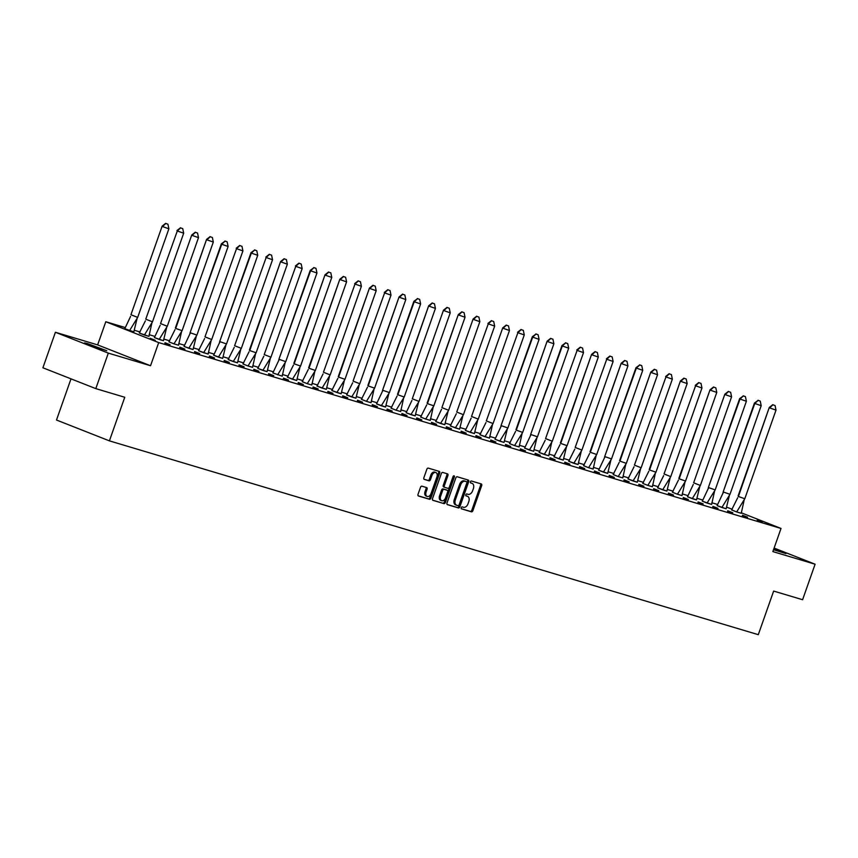 <?xml version="1.0" encoding="UTF-8"?>
<svg xmlns="http://www.w3.org/2000/svg" width="858" height="858" viewBox="0 0 858 858"><rect width="100%" height="100%" fill="white"/><g stroke="black" fill="none" stroke-linecap="round" stroke-linejoin="round"><path stroke-width="1.29" d="M461.229 507.689A1.04 0.676 111.5 0 0 461.529 508.858L471.428 511.818A1.48 0.965 111.5 0 0 472.855 510.703L481.692 485.617A1.48 0.965 111.5 0 0 481.252 483.944L471.353 480.984A1.04 0.676 111.5 0 0 470.667 482.936L471.943 483.322A4.73 3.11 111.5 0 1 472.104 483.376A4.73 3.11 111.5 0 1 473.359 488.674L472.619 490.765A4.73 3.11 111.5 0 1 468.071 494.326L466.784 493.951A1.04 0.676 111.5 0 0 466.098 495.903L467.385 496.278A4.73 3.11 111.5 0 1 467.546 496.342A4.73 3.11 111.5 0 1 468.79 501.63L468.05 503.721A4.73 3.11 111.5 0 1 463.502 507.293L462.215 506.917A1.04 0.676 111.5 0 0 461.229 507.689M87.409 343.565L106.757 350.729L91.624 345.892L84.577 342.921L87.409 343.565M773.841 548.798L785.917 553.582L773.519 549.731M55.405 332.271L108.312 353.121L150.547 365.733L97.64 344.895L55.405 332.271L42.9 367.782L95.806 388.62L124.753 397.265L109.406 440.862L758.29 634.673L773.648 591.076L802.595 599.721L815.1 564.221L774.109 548.069M95.806 388.62L108.312 353.121M421.921 486.175A1.48 0.965 111.5 0 0 420.506 487.29L418.028 494.326A1.48 0.965 111.5 0 0 418.468 495.999L429.461 499.281A1.48 0.965 111.5 0 0 430.877 498.166L439.714 473.08A1.48 0.965 111.5 0 0 439.275 471.407L428.281 468.125A1.48 0.965 111.5 0 0 426.855 469.24L423.863 477.745A1.48 0.965 111.5 0 0 424.26 479.397L429.011 480.812A1.48 0.965 111.5 0 0 430.437 479.697L431.917 475.482A3.958 2.595 111.5 0 1 435.864 472.544A3.958 2.595 111.5 0 1 436.904 476.973L431.091 493.489A3.958 2.595 111.5 0 1 427.145 496.428A3.958 2.595 111.5 0 1 426.104 491.999L427.07 489.253A1.48 0.965 111.5 0 0 426.63 487.58L421.921 486.175M741.097 512.73L781.016 528.453L772.865 551.597L815.1 564.221M781.016 528.453L158.698 342.589L105.791 321.739L125.236 327.552M150.547 365.733L158.698 342.589M446.997 502.981A1.48 0.965 111.5 0 0 447.436 504.654L458.44 507.936A1.48 0.965 111.5 0 0 459.856 506.821L468.693 481.735A1.48 0.965 111.5 0 0 468.254 480.062L457.26 476.78A1.48 0.965 111.5 0 0 455.834 477.895L446.997 502.981M443.951 503.614L432.958 500.332A1.48 0.965 111.5 0 1 432.507 498.659L441.344 473.562A1.48 0.965 111.5 0 1 442.771 472.447L447.479 473.852A1.48 0.965 111.5 0 1 447.919 475.525L444.337 485.703A1.48 0.965 111.5 0 0 444.776 487.376L447.897 488.309A1.48 0.965 111.5 0 0 449.313 487.194L453.045 476.598A1.04 0.676 111.5 0 1 454.354 476.984L445.366 502.498A1.48 0.965 111.5 0 1 443.951 503.614L432.657 500.139M70.999 378.85L56.499 420.023L109.406 440.862M726.64 507.175L732.217 509.234M134.331 330.266L140.047 331.971M149.131 334.684L154.848 336.4M163.942 339.114L169.659 340.819M178.754 343.532L184.47 345.238M193.554 347.962L199.271 349.667M208.365 352.381L214.082 354.086M223.177 356.799L228.893 358.505M237.988 361.229L243.693 362.934M252.788 365.647L258.505 367.353M267.599 370.066L273.316 371.782M282.411 374.496L288.127 376.201M297.211 378.914L302.928 380.62M312.022 383.344L317.739 385.049M326.834 387.762L332.55 389.468M341.634 392.181L347.351 393.897M356.445 396.611L362.162 398.316M371.257 401.029L376.973 402.734M386.057 405.448L391.774 407.164M400.868 409.877L406.585 411.583M415.68 414.296L421.396 416.001M430.48 418.725L436.196 420.431M445.291 423.144L451.008 424.849M460.103 427.563L465.819 429.279M474.914 431.992L480.619 433.698M489.714 436.411L495.431 438.116M504.525 440.84L510.242 442.546M519.337 445.259L525.053 446.964M534.137 449.678L539.854 451.383M548.948 454.107L554.665 455.812M563.76 458.526L569.476 460.231M578.56 462.945L584.277 464.661M593.371 467.374L599.088 469.079M608.183 471.793L613.899 473.498M622.983 476.222L628.7 477.927M637.794 480.641L643.511 482.346M652.606 485.06L658.322 486.776M667.406 489.489L673.122 491.194M682.217 493.908L687.934 495.613M697.028 498.326L702.745 500.042M711.84 502.756L717.545 504.461M757.335 519.626L762.408 521.632L757.196 520.012M737.698 497.747L731.617 509.931L736.69 511.936L741.248 513.288L744.218 499.785M742.524 515.208L747.608 517.202L742.385 515.583M717.106 505.598L726.136 508.783M727.713 510.778L732.796 512.784L727.584 511.164M702.305 501.179L711.636 504.45L714.607 490.937M712.912 506.359L717.985 508.365L712.773 506.746M687.494 496.75L692.267 498.659L700.375 485.467L693.639 482.818L724.849 394.197L693.639 482.818M693.275 484.47L687.483 496.782L696.524 499.903M698.101 501.941L703.174 503.936L697.962 502.316M678.464 480.051L672.382 492.245L677.455 494.24L682.013 495.602L684.984 482.099M683.29 497.511L688.373 499.517L683.161 497.897M663.663 475.632L657.571 487.816L662.655 489.821L670.763 476.619L664.028 473.97L695.581 385.778L664.028 473.97M657.871 487.923L666.913 491.066M668.489 493.093L673.562 495.098L668.35 493.468M648.852 471.203L642.76 483.397L647.844 485.392L652.402 486.754L655.373 473.251M653.678 488.674L658.751 490.669L653.539 489.049M634.041 466.784L627.959 478.968L633.032 480.973L641.14 467.782L634.405 465.122L665.958 376.93L634.405 465.122M628.26 479.075L637.29 482.217M638.867 484.244L643.95 486.25L638.738 484.631M619.24 462.365L613.148 474.549L618.232 476.555L622.79 477.906L625.75 464.403M624.056 479.826L629.139 481.821L623.927 480.201M598.648 470.216L607.678 473.369M609.255 475.396L614.328 477.402L609.116 475.782M589.618 453.517L583.537 465.701L588.609 467.707L593.168 469.069L596.138 455.555M594.444 470.978L599.528 472.983L594.315 471.364M574.817 449.088L568.725 461.282L573.809 463.277L581.906 450.085L575.182 447.436L606.735 359.245L575.182 447.436M569.026 461.389L578.067 464.521M579.633 466.559L584.716 468.554L579.504 466.934M560.006 444.669L553.914 456.853L563.245 460.124M564.832 462.13L569.905 464.135L564.693 462.516M545.195 440.251L539.114 452.434L544.187 454.44L552.295 441.237L545.559 438.588L577.112 350.396L545.559 438.588M539.414 452.541L548.745 455.802L551.715 442.288M550.021 457.711L555.105 459.706L549.892 458.086M524.613 448.101L533.633 451.287M535.21 453.292L540.293 455.287L535.081 453.668M515.583 431.402L509.491 443.586L514.575 445.592L519.133 446.954L522.104 433.451M520.409 448.863L525.482 450.868L520.27 449.249M494.991 439.253L504.011 442.438M505.598 444.444L510.682 446.439L505.459 444.819M485.971 422.554L479.879 434.749L484.952 436.743L493.06 423.552L486.325 420.903L517.889 332.711L486.325 420.903M480.18 434.845L489.51 438.106L492.481 424.603M490.787 440.015L495.87 442.02L490.658 440.401M465.379 430.416L470.152 432.325L478.26 419.122L471.525 416.473L502.734 327.863L471.525 416.473M471.16 418.136L465.368 430.437L474.399 433.59M475.986 435.596L481.059 437.601L475.847 435.982M456.349 413.706L450.268 425.9L455.341 427.895L463.449 414.704L456.713 412.055L488.266 323.863L456.713 412.055M450.568 426.008L459.588 429.172M461.175 431.177L466.248 433.172L461.036 431.553M435.757 421.568L440.529 423.477L448.637 410.285L441.902 407.625L473.112 319.015L441.902 407.625M441.538 409.287L435.757 421.589L444.798 424.721M446.364 426.748L451.447 428.753L446.235 427.134M426.737 404.869L420.645 417.052L425.729 419.058L430.287 420.409L433.247 406.906M431.563 422.329L436.636 424.324L431.424 422.704M406.145 412.719L410.918 414.629L419.026 401.437L412.29 398.788L443.5 310.167L412.29 398.788M411.926 400.439L406.134 412.752L415.165 415.905M416.752 417.9L421.825 419.905L416.613 418.286M397.115 396.021L391.034 408.204L396.106 410.21L400.665 411.572L403.635 398.069M401.941 413.481L407.024 415.486L401.812 413.867M376.533 403.871L385.564 407.024M387.13 409.062L392.213 411.057L387.001 409.438M367.503 387.173L361.411 399.367L366.495 401.362L371.053 402.724L374.024 389.221M372.329 404.633L377.402 406.638L372.19 405.019M352.692 382.754L346.611 394.937L351.683 396.943L359.792 383.74L353.056 381.091L384.609 292.9L353.056 381.091M346.911 395.045L355.941 398.187M357.518 400.214L362.602 402.22L357.389 400.589M337.891 378.324L331.799 390.519L341.141 393.758M342.707 395.795L347.79 397.79L342.578 396.171M323.08 373.906L316.988 386.089L322.072 388.095L330.18 374.903L323.445 372.243L354.998 284.052L323.445 372.243M317.288 386.197L326.33 389.339M327.906 391.366L332.979 393.372L327.767 391.752M308.269 369.487L302.188 381.671L307.261 383.676L311.819 385.027L314.789 371.525M313.095 386.947L318.179 388.942L312.966 387.323M293.468 365.058L287.376 377.252L296.718 380.491M298.284 382.518L303.367 384.523L298.155 382.904M272.876 372.919L282.207 376.19L285.178 362.677M283.483 378.099L288.556 380.105L283.344 378.485M263.846 356.209L257.765 368.404L262.838 370.399L270.946 357.207L264.21 354.558L295.763 266.366L264.21 354.558M258.065 368.511L267.095 371.643M268.672 373.68L273.756 375.675L268.533 374.056M249.045 351.791L242.953 363.974L248.037 365.98L252.584 367.342L255.555 353.839M253.861 369.251L258.944 371.257L253.732 369.637M234.234 347.372L228.142 359.556L233.226 361.561L241.334 348.359L234.599 345.71L266.152 257.518L234.599 345.71M228.442 359.663L237.473 362.827M239.06 364.832L244.133 366.827L238.921 365.208M213.642 355.223L222.662 358.408M224.249 360.414L229.322 362.408L224.11 360.789M204.612 338.524L198.53 350.707L203.603 352.713L211.712 339.521L204.976 336.862L236.529 248.67L204.976 336.862M198.831 350.815L208.162 354.075L211.132 340.572M209.438 355.984L214.521 357.99L209.309 356.37M184.03 346.385L193.05 349.56M194.637 351.566L199.71 353.56L194.498 351.941M175 329.676L168.919 341.87L173.992 343.865L178.55 345.227L181.521 331.724M179.826 347.136L184.899 349.142L179.687 347.522M154.408 337.537L159.18 339.446L167.289 326.255L160.553 323.595L191.763 234.985L160.553 323.595M160.189 325.257L154.408 337.559L163.438 340.712M165.015 342.717L170.099 344.723L164.886 343.103M145.388 320.828L139.296 333.022L144.38 335.017L152.488 321.825L145.753 319.176L177.306 230.984L145.753 319.176M139.597 333.129L148.938 336.379L151.898 322.876M150.204 338.299L155.287 340.294L150.075 338.674M124.796 328.689L129.569 330.598L137.677 317.406L130.942 314.747L162.151 226.137L130.942 314.747M130.577 316.409L124.785 328.711L133.816 331.864M97.64 344.895L105.791 321.739M466.645 495.988A4.73 3.11 111.5 0 0 466.484 495.924A4.73 3.11 111.5 0 0 466.323 495.87L467.385 496.278M471.214 483.033A4.73 3.11 111.5 0 0 471.053 482.957A4.73 3.11 111.5 0 0 470.881 482.904L471.943 483.322M461.293 508.687L470.377 511.4A1.48 0.965 111.5 0 0 471.793 510.285L480.63 485.199A1.48 0.965 111.5 0 0 480.491 483.719M447.147 504.461L457.378 507.518A1.48 0.965 111.5 0 0 458.805 506.402L467.631 481.317A1.48 0.965 111.5 0 0 467.492 479.837M458.097 505.684A1.04 0.676 111.5 0 0 459.094 504.901L466.849 482.872A1.04 0.676 111.5 0 0 466.538 481.703L465.186 481.306A4.73 3.11 111.5 0 0 460.639 484.867L455.341 499.924A4.73 3.11 111.5 0 0 456.585 505.223A4.73 3.11 111.5 0 0 456.746 505.276L458.097 505.684M465.551 481.317A1.04 0.676 111.5 0 0 465.486 481.284L466.538 481.703M456.424 505.147L455.684 504.858A4.73 3.11 111.5 0 1 455.523 504.804A4.73 3.11 111.5 0 1 454.279 499.506L459.577 484.459A4.73 3.11 111.5 0 1 464.135 480.888L465.486 481.284M444.669 487.333L443.715 486.958A1.48 0.965 111.5 0 1 443.275 485.285L446.857 475.107A1.48 0.965 111.5 0 0 446.718 473.627M442.889 503.196A1.48 0.965 111.5 0 0 444.315 502.08L453.292 476.565A1.04 0.676 111.5 0 0 453.378 476.061M440.615 496.256A3.958 2.595 111.5 0 0 441.656 500.686A3.958 2.595 111.5 0 0 445.602 497.747L447.651 491.934A1.48 0.965 111.5 0 0 447.211 490.261L444.09 489.328A1.48 0.965 111.5 0 0 442.664 490.444L440.615 496.256L439.553 495.849A3.958 2.595 111.5 0 0 440.594 500.268L441.656 500.686M446.246 489.886A1.48 0.965 111.5 0 0 446.149 489.843L447.211 490.261M439.553 495.849L441.602 490.025A1.48 0.965 111.5 0 1 443.028 488.91L446.149 489.843M427.145 496.428L426.083 496.01A3.958 2.595 111.5 0 1 425.042 491.591L426.008 488.835A1.48 0.965 111.5 0 0 425.868 487.355M435.864 472.544L434.802 472.136A3.958 2.595 111.5 0 0 430.855 475.064L431.917 475.482M424.002 479.225L427.949 480.405A1.48 0.965 111.5 0 0 429.375 479.29L430.855 475.064M418.168 495.806L428.399 498.863A1.48 0.965 111.5 0 0 429.826 497.747L438.663 472.661A1.48 0.965 111.5 0 0 438.513 471.181M731.917 510.038L736.679 511.915L744.798 498.734L738.406 496.514L769.272 407.464L738.062 496.085M740.947 513.191L736.668 511.926M744.798 498.734L776.007 410.124L769.615 407.893L772.929 404.804L775.064 405.544L772.929 404.804M769.272 407.464L772.811 404.665M776.007 410.124L775.064 405.544M729.986 494.315L761.196 405.695L754.804 403.474L723.251 491.666L722.897 493.318L723.605 492.084L729.986 494.315L721.868 507.496L726.136 508.762L729.407 495.366M721.868 507.486L717.106 505.609L722.897 493.318M754.461 403.046L758.118 400.386L754.804 403.474L754.461 403.046L723.251 491.666M758.118 400.386L760.252 401.126L758.011 400.236M761.196 405.695L760.252 401.126M715.186 489.897L746.385 401.276L740.004 399.045L708.451 487.237L708.086 488.899L708.794 487.666L715.186 489.897L707.056 503.067L711.336 504.343M707.056 503.067L702.294 501.19L708.086 488.899M739.65 398.627L743.318 395.956L740.004 399.045L739.65 398.627L708.451 487.237M743.318 395.956L745.323 396.557L743.2 395.817M746.385 401.276L745.441 396.707M699.796 486.518L696.524 499.924L692.245 498.659M700.375 485.467L731.584 396.857L725.192 394.626L728.506 391.538L730.641 392.278L728.506 391.538M724.849 394.197L728.388 391.398M731.584 396.857L730.641 392.278M672.683 492.342L677.445 494.219L685.563 481.048L679.182 478.818L710.038 389.779L678.828 478.389M677.445 494.219L681.713 495.495M685.563 481.048L716.773 392.428L710.381 390.197L713.695 387.119L715.829 387.859L713.695 387.119M710.038 389.779L713.588 386.969M716.773 392.428L715.829 387.859M670.173 477.67L666.902 491.087L662.633 489.811M670.763 476.619L701.962 388.009L695.581 385.778L698.895 382.689L701.018 383.429L698.895 382.689M695.227 385.36L698.777 382.55M701.962 388.009L701.018 383.429M643.06 483.515L647.833 485.371L655.952 472.2L649.56 469.969L680.426 380.931L649.216 469.551M652.101 486.647L647.822 485.392M655.952 472.2L687.161 383.58L680.769 381.36L684.083 378.271L686.207 379.011L684.083 378.271M680.426 380.931L683.965 378.131M687.161 383.58L686.207 379.011M640.561 468.833L637.29 482.239L633.011 480.963M641.14 467.782L672.35 379.161L665.958 376.93L669.272 373.841L671.406 374.592L669.272 373.841M665.615 376.512L669.154 373.702M672.35 379.161L671.406 374.592M613.449 474.667L618.21 476.533L626.34 463.352L619.948 461.132L650.804 372.082L619.605 460.703M622.479 477.809L618.21 476.544M626.34 463.352L657.539 374.742L651.158 372.511L654.472 369.423L656.595 370.163L654.472 369.423M650.804 372.082L654.354 369.283M657.539 374.742L656.595 370.163M611.529 458.933L642.739 370.313L636.346 368.093L604.793 456.284L604.429 457.936L605.137 456.703L611.529 458.933L603.399 472.114L607.668 473.401L610.95 459.985M603.399 472.104L598.637 470.227L604.429 457.936M636.003 367.664L639.66 365.004L636.346 368.093L636.003 367.664L604.793 456.284M639.66 365.004L641.677 365.605L639.542 364.854M642.739 370.313L641.784 365.744M583.826 465.819L588.599 467.685L596.718 454.515L590.336 452.284L621.192 363.245L589.982 451.855M592.867 468.961L588.588 467.696M596.718 454.515L627.927 365.894L621.535 363.663L624.849 360.575L626.984 361.315L624.849 360.575M621.192 363.245L624.731 360.435M627.927 365.894L626.984 361.315M581.327 451.136L578.056 464.553L573.788 463.277M581.906 450.085L613.116 361.475L606.735 359.245L610.049 356.156L612.172 356.896L610.049 356.156M606.381 358.816L609.931 356.016M613.116 361.475L612.172 356.896M554.214 456.971L558.976 458.837L567.106 445.667L560.714 443.436L591.58 354.397L560.371 443.007M566.527 446.718L563.256 460.113L558.976 458.848M567.106 445.667L598.305 357.046L591.923 354.815L595.237 351.726L597.361 352.477L595.237 351.726M591.58 354.397L595.12 351.587M598.305 357.046L597.361 352.477M544.176 454.418L548.444 455.695M552.295 441.237L583.504 352.627L577.112 350.396L580.426 347.308L582.561 348.048L580.426 347.308M576.769 349.967L580.308 347.168M583.504 352.627L582.561 348.048M537.483 436.819L568.693 348.198L562.312 345.978L530.759 434.169L530.394 435.821L531.102 434.588L537.483 436.819L529.365 450.01M536.904 437.87L533.633 451.265L529.365 449.989L524.603 448.123L530.394 435.821M561.958 345.549L565.615 342.889L562.312 345.978L561.958 345.549L530.759 434.169M565.615 342.889L567.749 343.629L565.508 342.75M568.693 348.198L567.749 343.629M509.791 443.693L514.553 445.57L522.683 432.4L516.291 430.169L547.157 341.13L515.948 429.74M514.553 445.57L518.833 446.846M522.683 432.4L553.882 343.779L547.501 341.548L550.815 338.46L552.938 339.21L550.815 338.46M547.157 341.13L550.697 338.32M553.882 343.779L552.938 339.21M507.872 427.97L539.081 339.36L532.689 337.13L501.136 425.321L500.772 426.973L501.48 425.74L507.872 427.97L499.742 441.162L504.021 442.428L507.293 429.021M499.753 441.151L494.991 439.275L500.772 426.973M532.346 336.701L536.003 334.041L532.689 337.13L532.346 336.701L501.136 425.321M536.003 334.041L538.138 334.781L535.885 333.901M539.081 339.36L538.138 334.781M484.942 436.722L489.21 437.998M493.06 423.552L524.27 334.931L517.889 332.711L521.192 329.622L523.326 330.362L521.192 329.622M517.535 332.282L521.085 329.472M524.27 334.931L523.326 330.362M477.681 420.173L474.41 433.58L470.13 432.314M478.26 419.122L509.459 330.512L503.078 328.282L506.392 325.193L508.515 325.933L506.392 325.193M502.734 327.863L506.274 325.053M509.459 330.512L508.515 325.933M462.87 415.755L459.598 429.15L455.319 427.895M463.449 414.704L494.658 326.094L488.266 323.863L491.58 320.774L493.715 321.514L491.58 320.774M487.923 323.434L491.462 320.635M494.658 326.094L493.715 321.514M448.058 411.336L444.787 424.742M440.519 423.455L444.787 424.731M448.637 410.285L479.847 321.664L473.455 319.433L476.769 316.345L478.903 317.095L476.769 316.345M473.112 319.015L476.662 316.205M479.847 321.664L478.903 317.095M420.946 417.16L425.707 419.036L433.837 405.855L427.445 403.635L458.301 314.586L427.102 403.206M425.707 419.036L429.987 420.313M433.837 405.855L465.036 317.245L458.655 315.015L461.969 311.926L464.092 312.666L461.969 311.926M458.301 314.586L461.851 311.786M465.036 317.245L464.092 312.666M418.447 402.488L415.175 415.883L410.896 414.618M419.026 401.437L450.236 312.816L443.843 310.596L447.157 307.507L449.281 308.247L447.157 307.507M443.5 310.167L447.039 307.357M450.236 312.816L449.281 308.247M391.323 408.322L396.096 410.188L404.215 397.018L397.833 394.787L428.689 305.748L397.479 394.358M396.096 410.188L400.364 411.465M404.215 397.018L435.424 308.397L429.032 306.167L432.346 303.078L434.48 303.829L432.346 303.078M428.689 305.748L432.239 302.938M435.424 308.397L434.48 303.829M389.414 392.589L420.613 303.979L414.232 301.748L382.679 389.94L382.314 391.591L383.022 390.358L389.414 392.589L381.284 405.78L385.553 407.057L388.824 393.64M381.284 405.77L376.523 403.893L382.314 391.591M413.878 301.319L417.546 298.659L414.232 301.748L413.878 301.319L382.679 389.94M417.546 298.659L419.669 299.399L417.428 298.52M420.613 303.979L419.669 299.399M361.722 399.463L366.473 401.34L374.603 388.17L368.211 385.939L399.077 296.9L367.868 385.51M366.473 401.34L370.753 402.616M374.603 388.17L405.813 299.549L399.42 297.318L402.734 294.24L404.858 294.98L402.734 294.24M399.077 296.9L402.616 294.09M405.813 299.549L404.858 294.98M359.212 384.792L355.941 398.209L351.662 396.932M359.792 383.74L391.001 295.131L384.609 292.9L387.923 289.811L390.058 290.551L387.923 289.811M384.266 292.481L387.805 289.672M391.001 295.131L390.058 290.551M332.1 390.637L336.862 392.492L344.98 379.322L338.599 377.091L369.455 288.052L338.256 376.673M344.401 380.373L341.13 393.79L336.862 392.514M344.98 379.322L376.19 290.701L369.809 288.481L373.123 285.392L375.246 286.132L373.123 285.392M369.455 288.052L373.005 285.253M376.19 290.701L375.246 286.132M329.601 375.954L326.33 389.35L322.05 388.084M330.18 374.903L361.39 286.282L354.998 284.052L358.312 280.963L360.435 281.714L358.312 280.963M354.654 283.633L358.194 280.823M361.39 286.282L360.435 281.714M302.477 381.789L307.25 383.655L315.369 370.474L308.987 368.254L339.843 279.204L308.633 367.825M311.518 384.931L307.239 383.665M315.369 370.474L346.578 281.864L340.186 279.633L343.5 276.544L345.635 277.284L343.5 276.544M339.843 279.204L343.382 276.405M346.578 281.864L345.635 277.284M287.677 377.348L292.439 379.225L300.557 366.055L294.176 363.824L325.032 274.785L293.833 363.406M299.978 367.106L296.707 380.523L292.439 379.236M300.557 366.055L331.767 277.434L325.386 275.214L328.689 272.125L330.823 272.865L328.689 272.125M325.032 274.785L328.582 271.975M331.767 277.434L330.823 272.865M285.757 361.636L316.956 273.016L310.575 270.785L279.022 358.976L278.657 360.639L279.365 359.405L285.757 361.636L277.627 374.817M281.907 376.083L272.865 372.93L278.657 360.639M310.231 270.367L313.889 267.696L310.575 270.785L310.231 270.367L279.022 358.976M313.889 267.696L315.905 268.297L313.771 267.557M316.956 273.016L316.012 268.447M270.367 358.258L267.095 371.664L262.816 370.399M270.946 357.207L302.155 268.597L295.763 266.366L299.077 263.277L301.212 264.017L299.077 263.277M295.42 265.937L298.959 263.138M302.155 268.597L301.212 264.017M243.254 364.092L248.016 365.958L256.134 352.788L249.753 350.557L280.609 261.518L249.399 350.128M252.284 367.235L248.016 365.969M256.134 352.788L287.344 264.167L280.963 261.937L284.266 258.848L286.4 259.599L284.266 258.848M280.609 261.518L284.159 258.708M287.344 264.167L286.4 259.599M240.755 349.41L237.484 362.816L233.204 361.55M241.334 348.359L272.533 259.749L266.152 257.518L269.466 254.429L271.589 255.169L269.466 254.429M265.808 257.089L269.348 254.29M272.533 259.749L271.589 255.169M226.523 343.94L257.732 255.319L251.34 253.099L219.787 341.291L219.423 342.943L220.131 341.709L226.523 343.94L218.393 357.132M225.944 344.991L222.672 358.387L218.404 357.11L213.631 355.255L219.423 342.943M250.997 252.67L254.654 250.01L251.34 253.099L250.997 252.67L219.787 341.291M254.654 250.01L256.789 250.751L254.536 249.871M257.732 255.319L256.789 250.751M203.593 352.692L207.861 353.968M211.712 339.521L242.921 250.901L236.529 248.67L239.843 245.581L241.977 246.332L239.843 245.581M236.186 248.252L239.736 245.442M242.921 250.901L241.977 246.332M196.911 335.092L228.11 246.482L221.729 244.251L190.176 332.443L189.811 334.094L190.519 332.861L196.911 335.092L188.781 348.284L193.061 349.549L196.321 336.143M188.781 348.273L184.02 346.396L189.811 334.094M221.375 243.822L225.043 241.162L221.729 244.251L221.375 243.822L190.176 332.443M225.043 241.162L227.048 241.763L224.925 241.023M228.11 246.482L227.166 241.902M169.208 341.988L173.981 343.844L182.1 330.673L175.708 328.442L206.574 239.403L175.364 328.024M173.981 343.844L178.249 345.12M182.1 330.673L213.31 242.053L206.917 239.832L210.231 236.744L212.355 237.484L210.231 236.744M206.574 239.403L210.113 236.594M213.31 242.053L212.355 237.484M166.709 327.295L163.438 340.701L159.159 339.436M167.289 326.255L198.498 237.634L192.106 235.403L195.42 232.314L197.554 233.054L195.42 232.314M191.763 234.985L195.313 232.175M198.498 237.634L197.554 233.054M144.358 335.006L148.627 336.272M152.488 321.825L183.687 233.215L177.306 230.984L180.62 227.896L182.743 228.636L180.62 227.896M176.952 230.555L180.502 227.756M183.687 233.215L182.743 228.636M137.098 318.457L133.827 331.853L129.547 330.587M137.677 317.406L168.887 228.786L162.494 226.555L165.809 223.466L167.932 224.217L165.809 223.466M162.151 226.137L165.691 223.327M168.887 228.786L167.932 224.217M480.63 485.199L481.692 485.617M471.793 510.285L472.855 510.703M470.377 511.4L471.428 511.818M467.631 481.317L468.693 481.735M458.805 506.402L459.856 506.821M457.378 507.518L458.44 507.936M464.135 480.888L465.186 481.306M459.577 484.459L460.639 484.867M454.279 499.506L455.341 499.924M446.857 475.107L447.919 475.525M443.275 485.285L444.337 485.703M453.292 476.565L454.354 476.984M444.315 502.08L445.366 502.498M443.028 488.91L444.09 489.328M441.602 490.025L442.664 490.444M426.008 488.835L427.07 489.253M425.042 491.591L426.104 491.999M429.375 479.29L430.437 479.697M427.949 480.405L429.011 480.812M438.663 472.661L439.714 473.08M429.826 497.747L430.877 498.166M428.399 498.863L429.461 499.281M466.484 495.924L467.546 496.342M471.053 482.957L472.104 483.376M465.519 481.306L466.58 481.713M455.523 504.804L456.585 505.223M443.661 486.936L444.723 487.355M446.203 489.854L447.254 490.272"/></g></svg>

